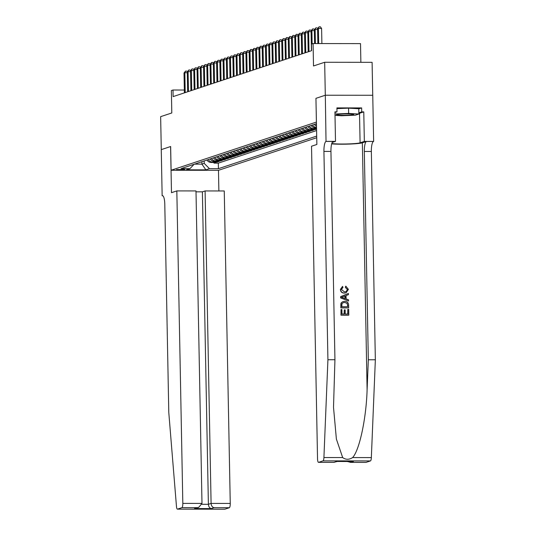 <?xml version="1.0" encoding="UTF-8"?>
<svg xmlns="http://www.w3.org/2000/svg" width="536" height="536" viewBox="0 0 536 536"><rect width="100%" height="100%" fill="white"/><g stroke="black" fill="none" stroke-linecap="round" stroke-linejoin="round"><path stroke-width="0.8" d="M360.869 62.31L360.514 43.61L313.084 43.557L311.456 44.093L311.584 50.686L173.128 96.601L173.001 90.008L171.373 90.551L171.801 112.962L160.646 116.66L161.282 149.624L170.649 146.516L171.105 170.254L316.441 122.067M372.734 95.274L372.098 62.323L324.669 62.27L325.305 95.227L315.939 98.336L316.394 122.067M171.105 170.254L218.534 170.301L316.743 137.732M206.923 160.036A5.293 5.112 71.7 0 0 211.291 162.482L215.975 162.488L214.018 163.132L214.005 162.482M208.223 159.601A5.293 5.112 71.7 0 0 212.598 162.046L217.274 162.053L217.261 161.403M217.274 162.053L219.231 161.403L214.554 161.403A5.293 5.112 71.7 0 1 210.179 158.958M213.435 157.872A5.293 5.112 71.7 0 0 217.81 160.318L222.487 160.324L220.53 160.974L220.517 160.324M216.691 156.793A5.293 5.112 71.7 0 0 221.067 159.239L225.743 159.246L223.793 159.896L223.78 159.246M219.954 155.715A5.293 5.112 71.7 0 0 224.323 158.16L229.006 158.167L227.05 158.81L227.036 158.16M223.21 154.636A5.293 5.112 71.7 0 0 227.579 157.082L232.262 157.082L230.306 157.731L230.292 157.082M226.467 153.551A5.293 5.112 71.7 0 0 230.842 155.996L235.518 156.003L233.562 156.653L233.549 156.003M229.723 152.472A5.293 5.112 71.7 0 0 234.098 154.917L238.775 154.924L236.818 155.574L236.811 154.924M232.979 151.393A5.293 5.112 71.7 0 0 237.354 153.839L242.031 153.845L240.081 154.495L240.068 153.839M236.242 150.315A5.293 5.112 71.7 0 0 240.61 152.76L245.294 152.767L243.337 153.41L243.324 152.76M239.498 149.229A5.293 5.112 71.7 0 0 243.867 151.675L248.55 151.681L246.594 152.331L246.58 151.681M242.754 148.15A5.293 5.112 71.7 0 0 247.13 150.596L251.806 150.603L249.85 151.252L249.836 150.603M246.011 147.072A5.293 5.112 71.7 0 0 250.386 149.517L255.062 149.524L253.113 150.174L253.099 149.517M249.274 145.993A5.293 5.112 71.7 0 0 253.642 148.439L258.319 148.445L256.369 149.088L256.355 148.439M252.53 144.908A5.293 5.112 71.7 0 0 256.898 147.36L261.581 147.36L259.625 148.01L259.612 147.36M255.786 143.829A5.293 5.112 71.7 0 0 260.161 146.274L264.838 146.281L262.881 146.931L262.868 146.281M259.042 142.75A5.293 5.112 71.7 0 0 263.417 145.196L268.094 145.202L266.137 145.852L266.131 145.196M262.298 141.672A5.293 5.112 71.7 0 0 266.673 144.117L271.35 144.124L269.4 144.767L269.387 144.117M265.561 140.586A5.293 5.112 71.7 0 0 269.93 143.038L274.613 143.038L272.656 143.688L272.643 143.038M268.817 139.507A5.293 5.112 71.7 0 0 273.186 141.953L277.869 141.96L275.913 142.609L275.899 141.96M272.074 138.429A5.293 5.112 71.7 0 0 276.449 140.874L281.125 140.881L279.169 141.531L279.156 140.881M275.33 137.35A5.293 5.112 71.7 0 0 279.705 139.796L284.382 139.802L282.432 140.445L282.418 139.796M278.593 136.265A5.293 5.112 71.7 0 0 282.961 138.717L287.638 138.717L285.688 139.367L285.675 138.717M281.849 135.186A5.293 5.112 71.7 0 0 286.217 137.631L290.901 137.638L288.944 138.288L288.931 137.638M285.105 134.107A5.293 5.112 71.7 0 0 289.48 136.553L294.157 136.559L292.2 137.209L292.187 136.559M288.361 133.029A5.293 5.112 71.7 0 0 292.736 135.474L297.413 135.481L295.457 136.124L295.45 135.474M291.618 131.943A5.293 5.112 71.7 0 0 295.993 134.395L300.669 134.395L298.72 135.045L298.706 134.395M294.88 130.864A5.293 5.112 71.7 0 0 299.249 133.31L303.932 133.317L301.976 133.966L301.962 133.317M298.137 129.786A5.293 5.112 71.7 0 0 302.505 132.231L307.188 132.238L305.232 132.888L305.219 132.238M301.393 128.707A5.293 5.112 71.7 0 0 305.768 131.153L310.445 131.159L308.488 131.802L308.475 131.153M304.649 127.628A5.293 5.112 71.7 0 0 309.024 130.074L313.701 130.074L311.744 130.724L311.738 130.074M316.575 129.122L315.007 129.645L314.994 128.995M184.632 169.517L176.558 169.59L184.632 169.517L184.619 169.014M316.475 123.702L180.987 168.632L189.958 168.646L194.126 164.277M201.891 161.704L201.938 164.143L204.216 163.386L209.442 168.666L218.42 168.679L316.709 136.077M209.442 168.666L205.864 169.858L186.374 169.832L189.958 168.646M214.018 163.132L218.313 163.138L316.609 130.543M311.168 125.464A5.293 5.112 71.7 0 0 315.536 127.91L316.555 127.91M316.568 128.56L313.587 128.56A5.293 5.112 -108.3 0 1 309.212 126.114M307.912 126.543A5.293 5.112 71.7 0 0 312.28 128.988L316.575 128.995M315.007 129.645L310.324 129.638A5.293 5.112 -108.3 0 1 305.956 127.193M311.744 130.724L307.068 130.717A5.293 5.112 -108.3 0 1 302.699 128.272M308.488 131.802L303.812 131.802A5.293 5.112 -108.3 0 1 299.436 129.357M305.232 132.888L300.555 132.881A5.293 5.112 -108.3 0 1 296.18 130.436M301.976 133.966L297.292 133.96A5.293 5.112 -108.3 0 1 292.924 131.514M298.72 135.045L294.036 135.039A5.293 5.112 -108.3 0 1 289.668 132.593M295.457 136.124L290.78 136.124A5.293 5.112 -108.3 0 1 286.412 133.672M292.2 137.209L287.524 137.203A5.293 5.112 -108.3 0 1 283.149 134.757M288.944 138.288L284.268 138.281A5.293 5.112 -108.3 0 1 279.893 135.836M285.688 139.367L281.005 139.36A5.293 5.112 -108.3 0 1 276.636 136.915M282.432 140.445L277.749 140.445A5.293 5.112 -108.3 0 1 273.38 137.993M279.169 141.531L274.492 141.524A5.293 5.112 -108.3 0 1 270.117 139.079M275.913 142.609L271.236 142.603A5.293 5.112 -108.3 0 1 266.861 140.157M272.656 143.688L267.98 143.681A5.293 5.112 -108.3 0 1 263.605 141.236M269.4 144.767L264.717 144.767A5.293 5.112 -108.3 0 1 260.349 142.315M266.137 145.852L261.461 145.846A5.293 5.112 -108.3 0 1 257.092 143.4M262.881 146.931L258.205 146.924A5.293 5.112 -108.3 0 1 253.83 144.479M259.625 148.01L254.948 148.003A5.293 5.112 -108.3 0 1 250.573 145.558M256.369 149.088L251.685 149.088A5.293 5.112 -108.3 0 1 247.317 146.636M253.113 150.174L248.429 150.167A5.293 5.112 -108.3 0 1 244.061 147.722M249.85 151.252L245.173 151.246A5.293 5.112 -108.3 0 1 240.798 148.8M246.594 152.331L241.917 152.325A5.293 5.112 -108.3 0 1 237.542 149.879M243.337 153.41L238.661 153.403A5.293 5.112 -108.3 0 1 234.286 150.958M240.081 154.495L235.398 154.489A5.293 5.112 -108.3 0 1 231.029 152.043M236.818 155.574L232.142 155.567A5.293 5.112 -108.3 0 1 227.773 153.122M233.562 156.653L228.885 156.646A5.293 5.112 -108.3 0 1 224.51 154.201M230.306 157.731L225.629 157.725A5.293 5.112 -108.3 0 1 221.254 155.279M227.05 158.81L222.366 158.81A5.293 5.112 -108.3 0 1 217.998 156.365M223.793 159.896L219.11 159.889A5.293 5.112 -108.3 0 1 214.742 157.443M220.53 160.974L215.854 160.968A5.293 5.112 -108.3 0 1 211.479 158.522M204.169 160.947L204.216 163.386M313.084 43.557L313.513 65.968L324.669 62.27M184.344 90.021L173.001 90.008M194.555 164.137L201.938 164.143L205.864 169.858M218.313 163.138L218.42 168.679M314.424 124.386A5.293 5.112 71.7 0 0 316.521 126.288M316.548 127.468A5.293 5.112 -108.3 0 1 312.468 125.035M316.495 124.901A5.293 5.112 -108.3 0 1 315.724 123.95M315.939 98.336L316.87 144.465L311.53 146.234L317.533 458.709A3.966 0.978 -89.9 0 0 318.505 462.354A3.966 0.978 -89.9 0 0 318.585 462.34L323.027 460.866A3.966 0.978 -89.9 0 0 323.918 457.543L327.925 359.73L323.925 151.413A9.259 2.285 90.1 0 1 326.029 141.43L325.319 95.227L315.985 98.323M187.292 72.728L184.833 72.728L185.215 92.594M184.016 72.997L185.516 71.094L184.833 72.728L184.016 72.997L184.397 92.862M185.516 71.094L186.796 71.094L187.345 71.811M338.973 114.235A8.596 0.683 178.9 0 0 336.608 114.657A8.596 0.683 178.9 0 0 341.352 115.274A8.596 0.683 178.9 0 0 351.288 114.952A8.596 0.683 178.9 0 0 353.639 114.336A8.596 0.683 178.9 0 0 347.804 113.893A8.596 0.683 178.9 0 0 338.973 114.235M336.923 108.634L348.541 108.151L358.772 108.748L358.872 114.021L355.355 115.186L341.613 115.756L335 115.374M334.973 113.994L348.648 113.424L358.872 114.021M348.541 108.151L348.648 113.424M176.826 190.91L182.823 503.378L201.992 503.405L195.988 190.93L176.826 190.91L171.48 192.679L170.595 146.536L161.262 149.631L162.147 195.774L162.837 195.774M196.009 191.828L202.387 191.834L205.094 190.937L224.256 190.963L230.252 503.431A3.966 0.978 90.1 0 1 229.354 507.713L224.906 509.187A3.966 0.978 90.1 0 1 224.825 509.2L177.396 509.146A3.966 0.978 -89.9 0 1 176.471 506.44L168.786 412.506L164.786 204.189A9.259 2.285 -89.9 0 0 162.515 195.687A9.259 2.285 -89.9 0 0 162.328 195.714L162.147 195.774M229.354 507.713L214.038 507.693L211.331 508.59L194.541 508.57L197.241 507.679L181.925 507.659L177.476 509.133L224.906 509.187M218.48 170.301L218.876 190.957M205.094 190.937L211.09 503.411L230.252 503.431M181.925 507.659A3.966 0.978 -89.9 0 0 182.823 503.378M202.387 191.834L208.383 504.309L211.09 503.411C211.318 505.817 212.303 507.244 214.038 507.693M211.331 508.59C209.596 508.141 208.618 506.714 208.383 504.309L201.884 504.302M194.541 508.57L198.715 507.391L201.992 503.405M197.241 507.679L198.715 507.391M347.817 309.359L348.702 309.359L348.815 315.141L341.124 315.135L341.017 309.553L341.901 309.553L341.988 314.016L344.353 314.022L344.273 309.862L345.164 309.862L345.244 314.022L347.904 314.022L347.817 309.359L347.71 314.022M344.273 309.862L344.092 314.022M341.017 309.553L340.976 315.181A17.232 1.367 178.9 0 0 348.668 315.188L348.815 315.141M343.013 301.587L341.358 302.639L340.863 303.778L340.836 307.878A17.232 1.367 178.9 0 0 348.527 307.885L340.983 307.832L341.017 303.724L341.539 302.579L343.013 301.587L344.661 301.346C347.12 301.333 348.44 302.559 348.621 305.004L348.675 307.838M345.559 287.249L345.794 286.13L345.311 287.33L347.341 289.534L345.311 287.33M344.487 293.025C342.122 292.971 340.802 291.758 340.528 289.38L342.558 286.378L340.387 289.427C340.621 291.812 341.901 293.045 344.226 293.112L346.109 292.777L344.226 293.112M331.677 143.869A17.232 1.367 178.9 0 0 348.869 144.09A17.232 1.367 178.9 0 0 362.363 142.824L366.436 141.477L373.632 141.424L372.748 95.274L325.319 95.227M327.925 359.73L334.94 359.736L333.513 407.327L336.387 439.091L342.678 457.563C345.774 459.821 349.077 459.821 352.594 457.577C359.422 450.454 366.276 418.435 367.106 389.766L368.333 359.777L364.333 151.46A9.259 2.285 90.1 0 1 366.436 141.477M348.393 293.467L340.621 296.649L340.641 297.909L348.541 301.011L340.789 297.862L340.769 296.602L348.393 293.467L348.42 294.653L346.068 295.55L346.135 298.921L348.521 299.825L348.541 301.011M368.333 359.777L375.354 359.783L371.354 151.467A9.259 2.285 90.1 0 1 373.458 141.484M326.029 141.43L333.044 141.437A9.259 2.285 90.1 0 0 330.94 151.42L334.94 359.736M318.585 462.34L333.901 462.354L336.608 461.463L353.398 461.476L350.691 462.374L366.014 462.394L370.456 460.92L323.027 460.866M352.594 457.577L371.348 457.597L375.354 359.783M326.203 141.37L335.502 141.377L334.933 111.85L336.983 111.85L334.946 112.526M358.772 108.875L361.646 107.924L336.91 107.897L336.983 111.85M361.646 107.924L361.726 111.877L363.777 111.877L364.339 141.41L373.632 141.424M331.784 143.494A14.881 1.179 178.9 0 0 346.551 143.97A14.881 1.179 178.9 0 0 360.092 142.824L364.339 141.41M335.502 141.377L332.159 142.489M371.348 457.597A3.966 0.978 90.1 0 1 370.456 460.92M363.777 111.877L359.522 113.29A14.881 1.179 -1.1 0 1 358.859 113.458M358.852 112.828L361.726 111.877M333.901 462.354L337.171 461.476M336.608 461.463L337.07 461.463M353.398 461.476L352.608 461.476M350.691 462.374L347.321 461.483M342.558 286.378L342.96 287.45L341.419 289.433L344.46 291.912L345.968 291.691L347.529 289.467M345.794 286.13L348.413 289.366L346.109 292.777M343.094 297.775L345.244 298.586L345.191 295.885L341.666 297.232L343.094 297.775M344.929 295.986L344.976 298.485M347.763 306.719L347.154 303.222L344.668 302.458L343.261 302.646L341.948 303.805L341.847 306.713L347.763 306.719M347.73 305.091L347.569 306.719M347.154 303.222L347.536 305.158M344.668 302.458L346.939 303.296M190.548 71.65L188.089 71.643L188.471 91.515M187.278 71.918L188.773 70.015L188.089 71.643L187.278 71.918L187.66 91.783M188.773 70.015L190.059 70.015L190.602 70.732M193.804 70.564L191.345 70.564L191.727 90.43M190.535 70.832L192.035 68.936L191.345 70.564L190.535 70.832L190.917 90.705M192.035 68.936L193.315 68.936L193.858 69.653M197.067 69.486L194.608 69.486L194.99 89.351M193.791 69.754L195.292 67.851L194.608 69.486L193.791 69.754L194.173 89.626M195.292 67.851L196.571 67.851L197.114 68.575M200.323 68.407L197.864 68.407L198.246 88.273M197.047 68.675L198.548 66.772L197.864 68.407L197.047 68.675L197.429 88.541M198.548 66.772L199.828 66.772L200.377 67.489M203.58 67.328L201.121 67.322L201.503 87.194M200.31 67.596L201.804 65.694L201.121 67.322L200.31 67.596L200.692 87.462M201.804 65.694L203.09 65.694L203.633 66.41M206.836 66.25L204.377 66.243L204.759 86.115M203.566 66.511L205.06 64.615L204.377 66.243L203.566 66.511L203.948 86.383M205.06 64.615L206.347 64.615L206.889 65.332M210.099 65.164L207.64 65.164L208.022 85.03M206.822 65.432L208.323 63.529L207.64 65.164L206.822 65.432L207.204 85.304M208.323 63.529L209.603 63.536L210.145 64.253M213.355 64.086L210.896 64.086L211.278 83.951M210.079 64.353L211.579 62.451L210.896 64.086L210.079 64.353L210.46 84.219M211.579 62.451L212.859 62.451L213.402 63.168M216.611 63.007L214.152 63L214.534 82.872M213.335 63.275L214.835 61.372L214.152 63L213.335 63.275L213.717 83.14M214.835 61.372L216.115 61.372L216.665 62.089M219.867 61.928L217.408 61.921L217.79 81.794M216.598 62.189L218.092 60.293L217.408 61.921L216.598 62.189L216.98 82.062M218.092 60.293L219.378 60.293L219.921 61.01M223.123 60.843L220.665 60.843L221.046 80.708M219.854 61.111L221.355 59.208L220.665 60.843L219.854 61.111L220.236 80.983M221.355 59.208L222.634 59.215L223.177 59.932M226.386 59.764L223.927 59.764L224.309 79.63M223.11 60.032L224.611 58.129L223.927 59.764L223.11 60.032L223.492 79.898M224.611 58.129L225.891 58.129L226.433 58.846M229.643 58.685L227.184 58.679L227.565 78.551M226.366 58.953L227.867 57.051L227.184 58.679L226.366 58.953L226.748 78.819M227.867 57.051L229.147 57.051L229.696 57.767M232.899 57.607L230.44 57.6L230.822 77.472M229.629 57.868L231.123 55.972L230.44 57.6L229.629 57.868L230.011 77.74M231.123 55.972L232.41 55.972L232.952 56.689M236.155 56.521L233.696 56.521L234.078 76.387M232.885 56.789L234.379 54.886L233.696 56.521L232.885 56.789L233.267 76.661M234.379 54.886L235.666 54.893L236.209 55.61M239.418 55.443L236.959 55.443L237.334 75.308M236.142 55.711L237.642 53.808L236.959 55.443L236.142 55.711L236.523 75.576M237.642 53.808L238.922 53.808L239.465 54.525M242.674 54.364L240.215 54.357L240.597 74.229M239.398 54.632L240.899 52.729L240.215 54.357L239.398 54.632L239.78 74.497M240.899 52.729L242.178 52.729L242.721 53.446M245.93 53.285L243.471 53.278L243.853 73.151M242.654 53.546L244.155 51.65L243.471 53.278L242.654 53.546L243.036 73.419M244.155 51.65L245.434 51.65L245.984 52.367M249.186 52.2L246.728 52.2L247.109 72.065M245.917 52.468L247.411 50.565L246.728 52.2L245.917 52.468L246.299 72.34M247.411 50.565L248.697 50.572L249.24 51.288M252.443 51.121L249.984 51.121L250.366 70.987M249.173 51.389L250.674 49.486L249.984 51.121L249.173 51.389L249.555 71.255M250.674 49.486L251.954 49.486L252.496 50.203M255.706 50.042L253.247 50.036L253.629 69.908M252.429 50.31L253.93 48.408L253.247 50.036L252.429 50.31L252.811 70.176M253.93 48.408L255.21 48.408L255.752 49.124M258.962 48.964L256.503 48.957L256.885 68.829M255.685 49.232L257.186 47.329L256.503 48.957L255.685 49.232L256.067 69.097M257.186 47.329L258.466 47.329L259.015 48.046M262.218 47.878L259.759 47.878L260.141 67.744M258.948 48.146L260.442 46.243L259.759 47.878L258.948 48.146L259.324 68.018M260.442 46.243L261.729 46.25L262.272 46.967M265.474 46.8L263.015 46.8L263.397 66.665M262.205 47.068L263.699 45.165L263.015 46.8L262.205 47.068L262.586 66.933M263.699 45.165L264.985 45.165L265.528 45.888M268.737 45.721L266.278 45.714L266.653 65.586M265.461 45.989L266.962 44.086L266.278 45.714L265.461 45.989L265.843 65.854M266.962 44.086L268.241 44.086L268.784 44.803M271.993 44.642L269.534 44.635L269.916 64.508M268.717 44.91L270.218 43.007L269.534 44.635L268.717 44.91L269.099 64.776M270.218 43.007L271.497 43.007L272.04 43.724M275.249 43.557L272.791 43.557L273.172 63.422M271.973 43.825L273.474 41.922L272.791 43.557L271.973 43.825L272.355 63.697M273.474 41.922L274.754 41.929L275.303 42.645M278.506 42.478L276.047 42.478L276.429 62.343M275.236 42.746L276.73 40.843L276.047 42.478L275.236 42.746L275.618 62.612M276.73 40.843L278.017 40.843L278.559 41.567M281.762 41.399L279.303 41.393L279.685 61.265M278.492 41.667L279.993 39.765L279.303 41.393L278.492 41.667L278.874 61.533M279.993 39.765L281.273 39.765L281.815 40.481M285.025 40.321L282.566 40.314L282.948 60.186M281.748 40.589L283.249 38.686L282.566 40.314L281.748 40.589L282.13 60.454M283.249 38.686L284.529 38.686L285.072 39.403M288.281 39.235L285.822 39.235L286.204 59.101M285.005 39.503L286.505 37.6L285.822 39.235L285.005 39.503L285.387 59.375M286.505 37.6L287.785 37.607L288.335 38.324M291.537 38.157L289.078 38.157L289.46 58.022M288.268 38.425L289.762 36.522L289.078 38.157L288.268 38.425L288.643 58.29M289.762 36.522L291.048 36.522L291.591 37.245M294.793 37.078L292.334 37.078L292.716 56.943M291.524 37.346L293.018 35.443L292.334 37.078L291.524 37.346L291.906 57.211M293.018 35.443L294.304 35.443L294.847 36.16M298.056 35.999L295.597 35.992L295.973 55.865M294.78 36.267L296.281 34.364L295.597 35.992L294.78 36.267L295.162 56.133M296.281 34.364L297.56 34.364L298.103 35.081M301.312 34.914L298.854 34.914L299.235 54.779M298.036 35.182L299.537 33.279L298.854 34.914L298.036 35.182L298.418 55.054M299.537 33.279L300.817 33.286L301.359 34.003M304.569 33.835L302.11 33.835L302.492 53.701M301.292 34.103L302.793 32.2L302.11 33.835L301.292 34.103L301.674 53.975M302.793 32.2L304.073 32.2L304.622 32.924M307.825 32.756L305.366 32.756L305.748 52.622M304.555 33.024L306.049 31.122L305.366 32.756L304.555 33.024L304.937 52.89M306.049 31.122L307.336 31.122L307.878 31.838M311.081 31.678L308.622 31.671L309.004 51.543M307.811 31.946L309.312 30.043L308.622 31.671L307.811 31.946L308.193 51.811M309.312 30.043L310.592 30.043L311.135 30.76M314.344 30.592L311.885 30.592L312.14 43.872M311.068 30.86L312.568 28.957L311.885 30.592L311.068 30.86L311.45 50.732M312.568 28.957L313.848 28.964L314.391 29.681M317.6 29.514L315.141 29.514L315.409 43.557M314.324 29.782L315.825 27.879L315.141 29.514L314.324 29.782L314.592 43.557M315.825 27.879L317.104 27.879L317.647 28.602M321.895 43.563L321.6 28.435L318.397 28.435L318.685 43.563M317.587 28.703L319.081 26.8L318.397 28.435L317.587 28.703L317.868 43.563M319.081 26.8L320.361 26.8L321.6 28.435M212.598 162.046L211.291 162.482M316.548 127.575L315.536 127.91M313.587 128.56L312.28 128.988M310.324 129.638L309.024 130.074M307.068 130.717L305.768 131.153M303.812 131.802L302.505 132.231M300.555 132.881L299.249 133.31M297.292 133.96L295.993 134.395M294.036 135.039L292.736 135.474M290.78 136.124L289.48 136.553M287.524 137.203L286.217 137.631M284.268 138.281L282.961 138.717M281.005 139.36L279.705 139.796M277.749 140.445L276.449 140.874M274.492 141.524L273.186 141.953M271.236 142.603L269.93 143.038M267.98 143.681L266.673 144.117M264.717 144.767L263.417 145.196M261.461 145.846L260.161 146.274M258.205 146.924L256.898 147.36M254.948 148.003L253.642 148.439M251.685 149.088L250.386 149.517M248.429 150.167L247.13 150.596M245.173 151.246L243.867 151.675M241.917 152.325L240.61 152.76M238.661 153.403L237.354 153.839M235.398 154.489L234.098 154.917M232.142 155.567L230.842 155.996M228.885 156.646L227.579 157.082M225.629 157.725L224.323 158.16M222.366 158.81L221.067 159.239M219.11 159.889L217.81 160.318M215.854 160.968L214.554 161.403M162.703 195.714L162.328 195.714M367.106 389.766L362.363 142.824M364.333 151.46L371.354 151.467M330.94 151.42L323.925 151.413M323.918 457.543L342.678 457.563M359.522 113.29L360.092 142.824M318.505 462.354L334.136 462.367M353.003 461.489L336.843 461.476M350.296 462.387L365.934 462.407"/></g></svg>
